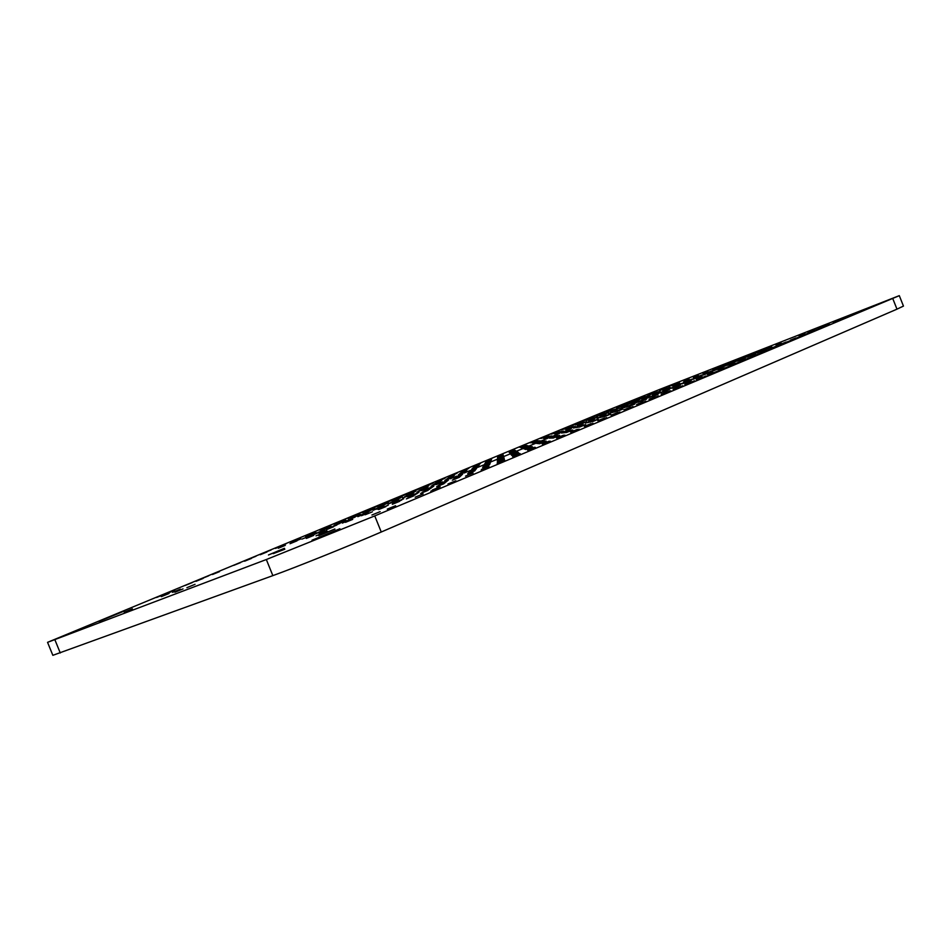<?xml version="1.0" encoding="UTF-8"?>
<svg xmlns="http://www.w3.org/2000/svg" width="951" height="951" viewBox="0 0 951 951"><rect width="100%" height="100%" fill="white"/><g stroke="black" fill="none" stroke-linecap="round" stroke-linejoin="round"><path stroke-width="1.43" d="M724.151 364.72L721.595 365.755L724.151 364.72M722.926 365.243L721.298 365.897L722.926 365.243M723.699 364.922L722.38 365.434L723.699 364.922M718.076 367.145L716.852 367.633L718.076 367.145M719.515 366.563L716.293 367.859L719.515 366.563M732.924 361.309L730.273 362.367L732.936 361.321M734.089 360.821L729.536 362.664L734.089 360.833M716.911 367.431L712.834 369.119L716.911 367.431M730.047 362.343L727.337 363.425L730.047 362.343M742.279 357.505L743.991 356.839L742.279 357.517M754.369 352.785L757.079 351.668L754.381 352.797M753.549 353.071L750.458 354.319L753.549 353.094M750.22 354.39L754.286 352.773L750.232 354.426M741.863 357.647L735.064 360.393L741.875 357.659M726.921 363.508L720.894 365.957L726.921 363.508M719.277 366.504L719.966 366.23L719.277 366.515M733.173 361.059L729.631 362.521L733.173 361.071M744.597 356.613L747.676 355.377L744.609 356.625M744.371 356.696L748.413 355.08L744.371 356.72M757.745 351.454L755.855 352.215L757.745 351.454M756.461 351.953L761.692 349.861L756.473 351.965M749.994 354.45L746.785 355.793L749.994 354.461M734.077 360.702L733.435 361.011M733.387 361.023L734.136 360.714M720.442 366.052L724.115 364.602L720.442 366.052M719.515 366.456L721.773 365.576L719.515 366.456M738.998 358.967L742.125 357.671L738.998 358.979M727.194 363.555L724.08 364.804L727.194 363.567M715.925 367.989L720.644 366.111L715.925 367.989M718.492 367.015L714.997 368.382L718.492 367.015M726.505 363.876L730.677 362.165L726.505 363.876M744.086 356.946L742.196 357.707L744.086 356.946M745.857 356.245L741.364 358.04L745.857 356.256M659.471 389.494L599.903 413.447L47.55 642.341L266.328 559.533L374.753 515.918L899.301 295.654L659.471 389.494M326.597 530.456L319.144 533.511L326.597 530.456M440.194 486.781L432.348 489.991L440.194 486.781M444.604 478.448L438.934 480.754L444.604 478.448M673.403 384.466L668.719 386.368L673.403 384.466M380.15 511.626L371.912 515.014L380.15 511.626M480.196 463.708L474.727 465.931L480.196 463.708M469.021 468.07L463.577 470.281L469.021 468.07M502.901 454.055L497.646 456.195L502.901 454.055M367.716 510.271L361.594 512.767L367.716 510.271M491.679 458.964L486.27 461.164L491.679 458.964M354.093 515.918L347.888 518.45L354.093 515.918M251.456 558.403L244.609 561.197L251.456 558.403M381.101 504.731L375.051 507.204L381.101 504.731M575.997 423.813L571.123 425.786L575.997 423.813M730.998 362.854L725.922 364.922L730.998 362.854M585.804 419.748L580.99 421.709L585.804 419.748M356.625 514.574L350.527 517.059L356.625 514.574M407.159 493.949L401.274 496.351L407.159 493.949M491.786 458.644L486.472 460.807L491.786 458.644M432.336 483.524L426.595 485.866L432.336 483.524M457.348 472.897L451.844 475.143L457.348 472.897M456.67 473.455L451.071 475.738L456.67 473.455M132.403 608.842L124.296 612.171L132.403 608.842M524.607 445.068L519.46 447.16L524.607 445.068M595.481 415.742L590.702 417.679L595.481 415.742M396.02 498.276L390.16 500.666L396.02 498.276M513.837 449.526L508.642 451.642L513.837 449.526M408.704 493.022L402.915 495.388L408.704 493.022M326.11 527.496L319.738 530.099L326.11 527.496M383.11 503.614L377.178 506.039L383.11 503.614M535.199 440.682L530.123 442.75L535.199 440.682M315.078 531.764L308.742 534.355L315.078 531.764M545.636 436.366L540.608 438.411L545.636 436.366M340.232 521.647L333.944 524.215L340.232 521.647M664.285 388.246L659.554 390.172L664.285 388.246M658.96 392.038L653.706 394.166L658.96 392.038M240.603 562.588L233.78 565.37L240.603 562.588M514.075 449.68L508.797 451.832L514.075 449.68M571.432 428.437L565.667 430.779L571.432 428.437M594.458 418.856L588.835 421.15L594.458 418.856M645.337 396.65L640.332 398.683L645.337 396.65M604.86 413.447L599.629 415.575L604.86 413.447M399.087 500.107L392.204 502.913L399.087 500.107M604.67 415.48L598.833 417.858L604.67 415.48M766.316 350.313L760.776 352.559L766.316 350.313M639.916 399.491L634.697 401.607L639.916 399.491M542.652 440.931L536.542 443.428L542.652 440.931M627.612 405.922L621.918 408.241L627.612 405.922M579.397 425.644L573.512 428.033L579.397 425.644M503.78 457.11L497.421 459.713L503.78 457.11M284.42 548.299L268.455 554.98L284.48 548.442M568.65 430.482L562.588 432.955L568.65 430.482M776.325 346.116L770.857 348.339L776.325 346.116M602.791 415.908L597.05 418.238L602.791 415.908M456.742 476.13L450.251 478.781L456.742 476.13M555.122 435.748L549.096 438.197L555.122 435.748M572.764 429.959L566.356 432.574L572.764 429.959M489.813 464.147L482.965 466.941L489.813 464.147M616.248 410.654L610.483 413.007L616.248 410.654M592.877 420.39L586.969 422.791L592.877 420.39M658.068 394.344L652.208 396.733L658.068 394.344M814.65 330.08L809.408 332.208L814.65 330.08M606.619 415.04L600.675 417.453L606.619 415.04M634.852 404.044L628.849 406.481L634.852 404.044M567.367 430.648L561.423 433.074L567.367 430.648M632.344 404.686L626.447 407.087L632.344 404.686M448.325 480.207L441.597 482.953L448.325 480.207M596.443 419.664L590.309 422.161L596.443 419.664M442.75 481.943L436.176 484.63L442.75 481.943M643.875 399.884L638.05 402.249L643.875 399.884M327.715 531.359L316.005 535.817L327.715 531.359M334.847 528.982L318.811 535.71L334.918 529.148M534.652 447.243L527.543 450.156L534.652 447.243M195.05 584.318L186.895 587.659L195.05 584.318M702.23 377.119L696.287 379.544L702.23 377.119M284.825 549.238L273.258 553.637L284.825 549.238M735.171 363.341L729.429 365.671L735.171 363.341M713.416 372.447L707.544 374.837L713.416 372.447M795.821 337.962L790.471 340.137L795.821 337.962M563.456 435.201L556.549 438.019L563.456 435.201M519.781 453.472L512.553 456.432L519.781 453.472M642.947 401.928L636.599 404.52L642.947 401.928M829.415 324.291L824.16 326.431L829.415 324.291M760.848 353.011L755.153 355.329L760.848 353.011M564.858 435.106L557.797 437.983L564.858 435.106M619.993 412.009L613.336 414.731L619.993 412.009M771.178 348.684L765.555 350.978L771.178 348.684M606.643 417.608L599.891 420.354L606.643 417.608M550.308 441.193L543.152 444.117L550.308 441.193M739.593 361.915L733.756 364.292L739.593 361.915M812.463 329.902L807.542 331.899L812.463 329.902M567.058 427.76L562.065 429.781L567.058 427.76M297.081 539.514L290.531 542.189L297.081 539.514M421.174 487.863L415.456 490.193L421.174 487.863M535.77 440.705L530.61 442.809L535.77 440.705M580.906 422.815L575.735 424.919L580.906 422.815M266.958 551.984L260.205 554.742L266.958 551.984M502.972 454.281L497.623 456.456L502.972 454.281M648.653 396.317L643.351 398.481L648.653 396.317M423.147 493.914L415.171 497.183L423.147 493.914M638.18 400.668L632.819 402.855L638.18 400.668M438.815 487.899L430.779 491.191L438.815 487.899M658.413 395.925L652.029 398.528L658.413 395.925M525.011 445.163L519.793 447.279L525.011 445.163M559.604 433.347L553.767 435.724L559.604 433.347M522.812 448.646L516.75 451.119L522.812 448.646M679.05 383.681L673.914 385.773L679.05 383.681M192.423 582.523L185.29 585.436L192.423 582.523M208.792 575.747L201.767 578.624L208.792 575.747M592.782 418.167L587.587 420.283L592.782 418.167M682.747 385.726L676.541 388.258L682.747 385.726M352.69 519.401L345.498 522.337L352.69 519.401M455.862 480.754L447.969 483.988L455.862 480.754M503.424 455.862L497.516 458.275L503.424 455.862M491.061 460.676L485.176 463.066L491.061 460.676M219.562 571.61L212.489 574.499L219.562 571.61M516.001 450.964L510.069 453.389L516.001 450.964M478.912 465.396L473.063 467.785L478.912 465.396M497.135 459.333L490.906 461.865L497.135 459.333M670.705 390.766L664.404 393.334L670.705 390.766M660.065 391.111L654.966 393.179L660.065 391.111M479.245 464.956L473.503 467.298L479.245 464.956M528.28 445.864L522.42 448.254L528.28 445.864M466.965 470.044L461.14 472.421L466.965 470.044M591.308 418.499L586.185 420.58L591.308 418.499M631.286 401.928L626.376 403.925L631.286 401.928M583.046 423.599L577.352 425.917L583.046 423.599M503.341 455.577L497.539 457.942L503.341 455.577M694.563 380.78L688.429 383.277L694.563 380.78M728.656 366.504L722.748 368.905L728.656 366.504M593.008 423.314L586.161 426.107L593.008 423.314M625.425 404.912L620.314 406.992L625.425 404.912M367.348 512.363L360.572 515.133L367.348 512.363M372.281 509.629L365.766 512.292L372.281 509.629M676.779 383.883L671.858 385.88L676.779 383.883M503.507 456.159L497.492 458.608L503.507 456.159M345.962 520.209L339.388 522.895L345.962 520.209M490.918 461.057L484.939 463.494L490.918 461.057M374.599 508.345L368.215 510.949L374.599 508.345M410.903 494.282L404.413 496.933L410.903 494.282M664.63 388.638L659.744 390.623L664.63 388.638M679.585 383.003L674.592 385.036L679.585 383.003M451.154 477.913L444.806 480.505L451.154 477.913M409.215 495.34L402.594 498.039L409.215 495.34M478.555 465.859L472.599 468.284L478.555 465.859M617.116 408.657L611.873 410.784L617.116 408.657M810.692 332.137L805.319 334.324L810.692 332.137M623.44 405.447L618.412 407.504L623.44 405.447M615.226 409.144L610.055 411.248L615.226 409.144M384.359 504.957L377.809 507.632L384.359 504.957M426.226 487.578L419.95 490.145L426.226 487.578M650.068 395.259L644.921 397.363L650.068 395.259M331.233 526.319L324.564 529.041L331.233 526.319M667.233 387.842L662.265 389.862L667.233 387.842M369.856 510.972L363.211 513.683L369.856 510.972M636.362 401.928L630.822 404.187L636.362 401.928M604.432 418.048L597.822 420.746L604.432 418.048M594.625 420.033L588.61 422.482L594.625 420.033M558.415 435.522L552.044 438.126L558.415 435.522M756.116 354.568L750.517 356.851L756.116 354.568M585.673 424.574L579.349 427.154L585.673 424.574M529.945 446.233L523.751 448.753L529.945 446.233M591.058 423.647L584.354 426.381L591.058 423.647M577.4 429.365L570.6 432.134L577.4 429.365M504.565 459.844L497.23 462.84L504.565 459.844M504.708 460.296L497.195 463.375L504.708 460.296M690.83 381.898L684.803 384.347L690.83 381.898M630.37 407.194L623.939 409.822L630.37 407.194M724.389 367.847L718.587 370.212L724.389 367.847M786.168 342.003L780.747 344.203L786.168 342.003M473.111 473.004L465.526 476.106L473.111 473.004M679.204 386.76L673.106 389.244L679.204 386.76M781.33 344.44L775.766 346.699L781.33 344.44M667.364 391.717L661.183 394.237L667.364 391.717M805.319 333.991L800.029 336.143L805.319 333.991M823.816 326.241L818.633 328.345L823.816 326.241M591.201 420.734L585.388 423.1L591.201 420.734M669.349 389.637L663.572 391.99L669.349 389.637M666.306 390.528L660.624 392.834L666.306 390.528M655.191 395.164L649.438 397.506L655.191 395.164M620.599 409.596L614.631 412.021L620.599 409.596M447.303 481.028L440.432 483.833L447.303 481.028M791.291 340.268L785.788 342.503L791.291 340.268M638.775 401.274L633.152 403.569L638.775 401.274M646.561 399.147L640.641 401.56L646.561 399.147M559.604 435.451L553.102 438.102L559.604 435.451M649.747 396.71L644.184 398.968L649.747 396.71M414.101 492.285L407.86 494.829L414.101 492.285M617.532 412.568L611.006 415.23L617.532 412.568M333.575 526.759L326.443 529.683L333.575 526.759M537.6 440.765L532.18 442.976L537.6 440.765M427.534 486.71L421.376 489.218L427.534 486.71M336.856 525.023L329.866 527.888L336.856 525.023M438.577 482.787L432.265 485.367L438.577 482.787M364.744 513.813L357.826 516.643L364.744 513.813M705.262 373.921L699.924 376.097L705.262 373.921M520.245 453.782L512.862 456.813L520.245 453.782M328 527.995L321.188 530.777L328 527.995M308.956 536.245L301.907 539.134L308.956 536.245M312.653 534.355L305.746 537.184L312.653 534.355M297.009 540.846L289.996 543.722L297.009 540.846M552.174 435.938L546.456 438.268L552.174 435.938M352.25 518.64L345.368 521.445L352.25 518.64M324.636 529.743L317.693 532.584L324.636 529.743M321.141 531.55L314.056 534.45L321.141 531.55M316.219 532.548L309.444 535.306L316.219 532.548M300.908 538.896L294.037 541.701L300.908 538.896M349.314 520.221L342.289 523.098L349.314 520.221M285.3 545.363L278.322 548.216L285.3 545.363M340.006 523.359L333.171 526.153L340.006 523.359M550.379 436.057L544.852 438.304L550.379 436.057M515.121 450.382L509.486 452.676L515.121 450.382M441.751 480.505L435.772 482.942L441.751 480.505M527.27 445.65L521.6 447.957L527.27 445.65M595.897 417.465L590.535 419.641L595.897 417.465M585.02 421.982L579.599 424.194L585.02 421.982M582.238 422.541L576.984 424.681L582.238 422.541M503.186 455.03L497.575 457.324L503.186 455.03M608.402 412.579L603.005 414.779L608.402 412.579M562.707 431.243L557.155 433.513L562.707 431.243M452.034 477.2L445.805 479.744L452.034 477.2M372.4 511.804L365.136 514.776L372.4 511.804M801.087 336.167L795.642 338.378L801.087 336.167M633.057 406.541L626.495 409.215L633.057 406.541M398.576 499.049L392.121 501.688L398.576 499.049M360.417 514.218L353.938 516.869L360.417 514.218M560.603 431.516L555.229 433.704L560.603 431.516M357.802 515.632L351.192 518.331L357.802 515.632M572.716 426.785L567.307 428.984L572.716 426.785M606.595 413.019L601.294 415.183L606.595 413.019M439.671 482.002L433.478 484.523L439.671 482.002M619.077 408.145L613.752 410.309L619.077 408.145M527.769 445.757L522.004 448.099L527.769 445.757M563.812 431.1L558.166 433.406L563.812 431.1M538.92 440.812L533.321 443.095L538.92 440.812M459.523 477.224L452.307 480.172L459.523 477.224M388.222 505.219L381.078 508.143L388.222 505.219M491.191 460.308L485.414 462.661L491.191 460.308M515.704 450.762L509.867 453.14L515.704 450.762M466.406 470.59L460.486 473.004L466.406 470.59M575.248 426.357L569.661 428.628L575.248 426.357M561.637 431.385L556.18 433.608L561.637 431.385M386.475 503.745L380.055 506.36L386.475 503.745M539.621 440.836L533.927 443.154L539.621 440.836M452.878 476.522L446.756 479.019L452.878 476.522M538.254 440.788L532.75 443.023L538.254 440.788M515.406 450.572L509.677 452.902L515.406 450.572M464.611 472.314L458.346 474.87L464.611 472.314M570.338 427.189L565.108 429.317L570.338 427.189M443.974 483.714L436.652 486.71L443.974 483.714M382.147 506.217L375.467 508.951L382.147 506.217M424.871 488.481L418.476 491.096L424.871 488.481M597.537 417.097L592.081 419.308L597.537 417.097M402.202 496.897L395.985 499.441L402.202 496.897M573.964 426.571L568.472 428.806L573.964 426.571M454.471 475.227L448.575 477.628L454.471 475.227M583.605 422.268L578.267 424.443L583.605 422.268M478.198 466.335L472.136 468.807L478.198 466.335M526.783 445.543L521.219 447.814L526.783 445.543M477.818 466.834L471.637 469.354L477.818 466.834M428.806 485.866L422.755 488.339L428.806 485.866M399.658 501.308L392.311 504.315L399.658 501.308M465.835 471.149L459.797 473.598L465.835 471.149M549.523 436.117L544.079 438.328L549.523 436.117M514.848 450.203L509.308 452.45L514.848 450.203M698.474 377.107L692.982 379.342L698.474 377.107M647.155 397.435L641.687 399.658L647.155 397.435M530.539 446.352L524.227 448.931L530.539 446.352M820.142 328.178L814.817 330.342L820.142 328.178M516.987 451.618L510.711 454.174L516.987 451.618M544.341 440.991L538.004 443.582L544.341 440.991M712.513 371.627L706.997 373.862L712.513 371.627M582.416 425.121L576.318 427.605L582.416 425.121M531.157 446.495L524.726 449.11L531.157 446.495M660.517 392.216L655.025 394.451L660.517 392.216M571.337 430.137L565.049 432.705L571.337 430.137M610.732 414.101L604.574 416.621L610.732 414.101M580.871 425.394L574.891 427.831L580.871 425.394M663.358 391.384L657.771 393.655L663.358 391.384M517.344 451.856L510.949 454.459L517.344 451.856M652.422 395.949L646.763 398.243L652.422 395.949M641.283 400.585L635.553 402.915L641.283 400.585M556.18 435.677L550.047 438.173L556.18 435.677M543.485 440.967L537.256 443.499L543.485 440.967M657.771 393.013L652.374 395.212L657.771 393.013M625.366 406.505L619.767 408.787L625.366 406.505M671.109 387.806L665.676 390.017L671.109 387.806M738.808 360.286L733.566 362.414L738.808 360.286M557.286 435.606L551.021 438.149L557.286 435.606M432.42 487.221L425.454 490.074L432.42 487.221M489.991 463.648L483.274 466.394L489.991 463.648M680.44 385.012L674.723 387.33L680.44 385.012M475.227 470.234L468.284 473.063L475.227 470.234M744.383 357.612L739.272 359.692L744.383 357.612M718.992 368.548L713.63 370.735L718.992 368.548M702.004 376.002L696.429 378.272L702.004 376.002M546.171 441.05L539.586 443.748L546.171 441.05M476.594 468.427L470.056 471.102L476.594 468.427M645.86 401.179L639.393 403.818L645.86 401.179M687.942 381.506L682.39 383.764L687.942 381.506M740.413 358.931L735.385 360.976L740.413 358.931M431.041 488.22L423.92 491.132L431.041 488.22M490.157 463.173L483.584 465.859L490.157 463.173M385.892 506.61L378.581 509.593L385.892 506.61M622.905 409.025L616.819 411.498L622.905 409.025M437.436 483.607L431.005 486.234L437.436 483.607M594.316 417.822L589.038 419.973L594.316 417.822M748.473 356.256L743.278 358.361L748.473 356.256M752.705 354.842L747.438 356.982L752.705 354.842M551.259 435.998L545.636 438.292L551.259 435.998M396.662 500.19L390.076 502.877L396.662 500.19M571.515 426.987L566.19 429.151L571.515 426.987M540.334 440.86L534.545 443.214L540.334 440.86M415.623 491.334L409.489 493.842L415.623 491.334M491.322 459.951L485.64 462.269L491.322 459.951M531.799 446.625L525.249 449.312L531.799 446.625M559.604 431.647L554.314 433.799L559.604 431.647M586.494 421.685L580.966 423.932L586.494 421.685M548.691 436.164L543.342 438.34L548.691 436.164M490.787 461.449L484.689 463.933L490.787 461.449M503.257 455.303L497.551 457.621L503.257 455.303M440.729 481.242L434.643 483.714L440.729 481.242M413.721 495.887L406.327 498.906L413.721 495.887M453.686 475.869L447.683 478.317L453.686 475.869M518.093 452.355L511.436 455.065L518.093 452.355M750.315 357.421L744.55 359.775L750.315 357.421M526.319 445.448L520.839 447.671L526.319 445.448M428.093 490.347L420.651 493.391L428.093 490.347M465.229 471.72L459.083 474.228L465.229 471.72M727.289 364.078L722.273 366.111L727.289 364.078M490.324 462.721L483.881 465.348L490.324 462.721M721.429 366.836L716.293 368.929L721.429 366.836M838.544 320.475L833.338 322.591L838.544 320.475M753.751 353.713L748.699 355.757L753.751 353.713M460.343 476.439L453.282 479.328L460.343 476.439M474.739 470.876L467.63 473.776L474.739 470.876M518.485 452.617L511.697 455.386L518.485 452.617M711.705 370.89L706.51 373.006L711.705 370.89M708.816 372.792L703.395 375.003L708.816 372.792M674.116 386.902L668.589 389.149L674.116 386.902M462.602 474.264L455.969 476.962L462.602 474.264M742.921 358.931L737.584 361.095L742.921 358.931M715.283 369.737L710.005 371.889L715.283 369.737M725.149 365.636L719.931 367.752L725.149 365.636M767.314 348.387L762.238 350.455L767.314 348.387M401.726 500.012L394.534 502.948L401.726 500.012M695.05 378.177L689.653 380.364L695.05 378.177M475.702 469.604L468.891 472.385L475.702 469.604M418.892 492.452L411.949 495.293L418.892 492.452M504.089 458.192L497.349 460.938L504.089 458.192M691.757 379.199L686.444 381.363L691.757 379.199M706.153 375.93L700.091 378.391L706.153 375.93M708.245 372.007L703.122 374.088L708.245 372.007M584.009 424.847L577.804 427.379L584.009 424.847M701.814 375.015L696.56 377.155L701.814 375.015M489.622 464.659L482.632 467.523L489.622 464.659M476.166 469.009L469.485 471.732L476.166 469.009M461.128 475.678L454.209 478.508L461.128 475.678M415.516 494.686L408.288 497.646L415.516 494.686M717.839 368.013L712.774 370.07L717.839 368.013M403.711 498.776L396.674 501.652L403.711 498.776M678.467 384.406L673.189 386.546L678.467 384.406M757.971 352.286L752.835 354.378L757.971 352.286M532.477 446.78L525.784 449.502L532.477 446.78M569.97 430.316L563.788 432.836L569.97 430.316M614.18 411.165L608.509 413.471L614.18 411.165M734.838 361.594L729.679 363.686L734.838 361.594M461.877 474.953L455.113 477.723L461.877 474.953M684.672 382.504L679.216 384.727L684.672 382.504M608.64 414.577L602.589 417.049L608.64 414.577M728.989 364.376L723.687 366.539L728.989 364.376M698.486 376.073L693.315 378.177L698.486 376.073M503.982 457.811L497.373 460.522L503.982 457.811M489.016 466.347L481.563 469.402L489.016 466.347M579.088 429.151L572.133 431.98L579.088 429.151M854.141 313.557L838.104 320.071L854.141 313.557M587.124 419.45L582.226 421.436L587.124 419.45M717.506 371.163L711.526 373.6L717.506 371.163M535.449 447.422L528.174 450.394L535.449 447.422M123.832 611.231L98.928 621.443L123.832 611.231M388.531 502.568L382.231 505.136L388.531 502.568M638.668 398.112L623.797 404.151L638.668 398.112M339.911 528.744L312.011 540.204L339.911 528.744M549.214 441.157L542.201 444.022L549.214 441.157M745.739 358.919L740.068 361.225L745.739 358.919M183.02 588.907L174.913 592.235L183.02 588.907M655.275 396.781L649.01 399.325L655.275 396.781M732.959 363.08L727.563 365.279L732.959 363.08M681.522 383.467L676.149 385.654L681.522 383.467M618.388 410.131L612.515 412.52L618.388 410.131M417.239 493.545L410.154 496.446L417.239 493.545M429.602 489.266L422.315 492.238L429.602 489.266M688.56 380.198L683.329 382.326L688.56 380.198M633.342 401.346L628.361 403.367L633.342 401.346M547.562 438.363L541.654 440.765L547.562 438.363M691.318 380.471L685.671 382.766L691.318 380.471M203.145 578.398L195.965 581.334L203.145 578.398M688.845 379.604L683.769 381.672L688.845 379.604M470.46 470.424L464.064 473.027L470.46 470.424M669.088 387.83L663.893 389.934L669.088 387.83M621.514 405.982L616.557 407.991L621.514 405.982M510.093 453.936L503.947 456.444L510.093 453.936M445.127 482.787L437.971 485.711L445.127 482.787M483.928 464.825L477.616 467.393L483.928 464.825M627.541 405.102L622.109 407.313L627.541 405.102M413.935 493.926L407.159 496.695L413.935 493.926M629.586 403.783L624.308 405.922L629.586 403.783M616.7 409.608L611.208 411.842L616.7 409.608M605.68 414.196L600.117 416.455L605.68 414.196M535.306 443.463L529.315 445.9L535.306 443.463M383.931 506.407L376.953 509.26L383.931 506.407M762.333 350.824L757.115 352.94L762.333 350.824M488.802 466.965L481.17 470.079L488.802 466.965M643.078 397.304L638.157 399.313L643.078 397.304M647.667 395.973L642.591 398.029L647.667 395.973M545.244 441.026L538.777 443.665L545.244 441.026M433.751 486.27L426.928 489.052L433.751 486.27M503.887 457.455L497.397 460.106L503.887 457.455M655.061 392.608L650.115 394.617L655.061 392.608M629.931 405.316L624.141 407.682L629.931 405.316M611.6 410.083L606.595 412.128L611.6 410.083M722.819 367.312L717.375 369.535L722.819 367.312M446.245 481.884L439.219 484.748L446.245 481.884M504.208 458.572L497.314 461.39L504.208 458.572M613.383 409.619L608.295 411.688L613.383 409.619M635.458 400.751L630.406 402.796L635.458 400.751M669.908 387.021L664.856 389.078L669.908 387.021M657.521 391.871L652.505 393.916L657.521 391.871M637.645 400.121L632.522 402.214L637.645 400.121M781.092 342.99L775.992 345.07L781.092 342.99M627.47 404.353L622.275 406.469L627.47 404.353M771.796 346.877L766.637 348.969L771.796 346.877M652.671 393.322L647.797 395.307L652.671 393.322M598.322 419.284L592.081 421.828L598.322 419.284M603.172 413.863L598.024 415.956L603.172 413.863M601.531 414.256L596.467 416.324L601.531 414.256M640.891 397.946L636.041 399.919L640.891 397.946M689.118 379.045L684.173 381.054L689.118 379.045M677.219 385.975L671.608 388.258L677.219 385.975M517.713 452.094L511.186 454.756L517.713 452.094M423.457 489.42L416.93 492.083L423.457 489.42M379.853 507.537L373.042 510.318L379.853 507.537M343.038 521.754L336.333 524.5L343.038 521.754M355.08 517.106L348.339 519.864L355.08 517.106M668.208 388.674L662.871 390.849L668.208 388.674M400.419 497.955L394.083 500.547L400.419 497.955M698.486 375.597L693.457 377.642L698.486 375.597M428.485 487.875L421.804 490.609L428.485 487.875M445.496 477.806L439.921 480.077L445.496 477.806M180.393 589.144L172.571 592.354L180.393 589.144M707.972 371.651L703.003 373.672L707.972 371.651M300.73 537.707L294.299 540.334L300.73 537.707M468.534 468.546L462.994 470.793L468.534 468.546M174.687 590.345L167.245 593.388L174.687 590.345M394.677 501.379L387.96 504.125L394.677 501.379M412.532 493.26L406.172 495.863L412.532 493.26M311.738 533.452L305.259 536.091L311.738 533.452M395.592 505.718L387.295 509.118L395.592 505.718M369.987 509.047L363.971 511.495L369.987 509.047M555.907 432.123L550.938 434.143L555.907 432.123M566.023 427.926L561.102 429.935L566.023 427.926M803.69 333.563L798.709 335.584L803.69 333.563M419.855 488.695L414.042 491.061L419.855 488.695M282.162 545.696L275.505 548.406L282.162 545.696M596.919 415.385L592.081 417.358L596.919 415.385M433.43 482.799L427.795 485.093L433.43 482.799M606.583 411.391L601.793 413.34L606.583 411.391M286.12 543.746L279.594 546.421L286.12 543.746M271.225 549.916L264.604 552.614L271.225 549.916M329.177 525.939L322.924 528.483L329.177 525.939M577.162 423.575L572.217 425.584L577.162 423.575M163.976 594.446L156.594 597.478L163.976 594.446M480.493 463.327L475.12 465.514L480.493 463.327M343.026 520.209L336.844 522.729L343.026 520.209M394.237 499.299L388.281 501.724L394.237 499.299M169.064 593.472L161.301 596.657L169.064 593.472M556.787 432.004L551.746 434.06L556.787 432.004M313.723 535.401L306.305 538.432L313.723 535.401M368.477 512.839L361.392 515.727L368.477 512.839M546.361 436.319L541.262 438.399L546.361 436.319M256.057 556.192L249.34 558.938L256.057 556.192M899.301 295.654L903.45 306.091L896.971 309.158L381.256 532.013C350.467 545.375 296.367 567.141 272.854 575.628L52.852 655.322L47.55 642.341M896.971 309.158L892.763 298.555M381.256 532.013L374.753 515.918M272.854 575.628L266.328 559.533M60.282 652.98L54.885 639.761"/></g></svg>

